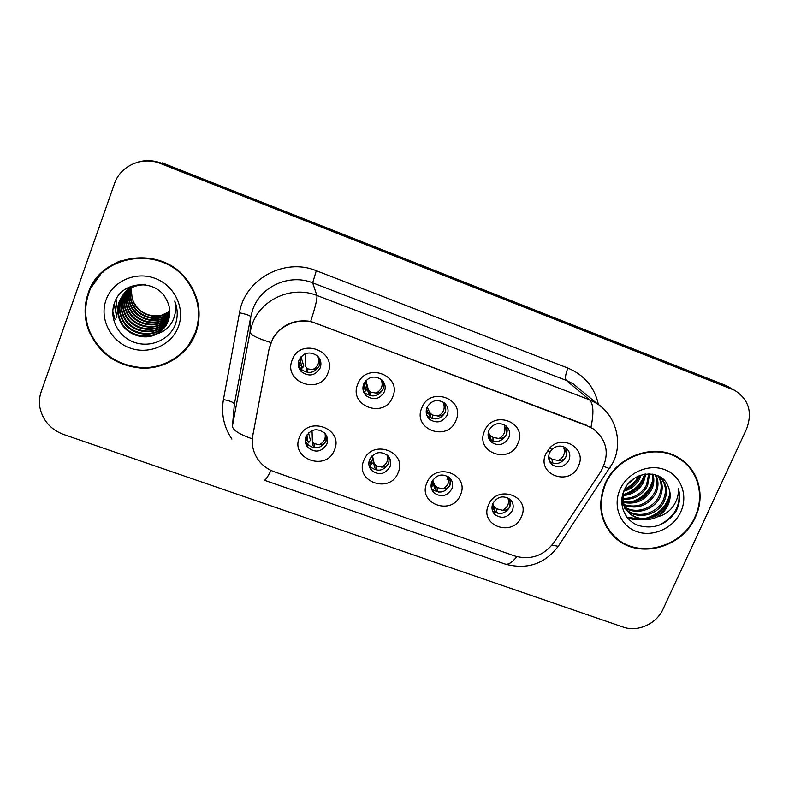 <?xml version="1.0" encoding="UTF-8"?>
<svg xmlns="http://www.w3.org/2000/svg" width="789" height="789" viewBox="0 0 789 789"><rect width="100%" height="100%" fill="white"/><g stroke="black" fill="none" stroke-linecap="round" stroke-linejoin="round"><path stroke-width="1.18" d="M398.12 472.7C390.17 494.387 354.291 481.754 363.818 460.431C371.846 438.467 407.883 451.535 398.12 472.7M369.597 459.494C368.157 463.498 368.788 467.098 371.491 470.293C378.789 475.678 384.953 474.505 389.983 466.792C391.482 462.65 390.782 458.961 387.863 455.707C380.564 450.618 374.469 451.88 369.597 459.494M460.421 494.969C452.334 516.351 417.223 503.984 426.849 482.967C435.005 461.318 470.264 474.11 460.421 494.969M431.869 481.793C430.35 485.935 431.031 489.604 433.94 492.78C441.051 497.642 447.008 496.36 451.821 488.933C453.399 484.653 452.639 480.915 449.543 477.7C442.442 473.084 436.544 474.445 431.869 481.793M521.381 516.765C513.175 537.842 478.815 525.74 488.529 505.019C496.804 483.677 531.322 496.192 521.381 516.765M492.819 503.609C491.231 507.869 491.961 511.578 495.009 514.714C501.932 519.152 507.712 517.781 512.347 510.601C513.994 506.222 513.205 502.455 509.97 499.289C503.066 495.068 497.346 496.508 492.819 503.609M334.457 449.937C326.646 471.95 289.977 459.03 299.396 437.402C307.276 415.103 344.122 428.466 334.457 449.937M305.964 436.712C304.613 440.518 305.156 444.02 307.611 447.205C315.097 453.221 321.488 452.215 326.794 444.168C328.214 440.203 327.583 436.603 324.91 433.348C317.405 427.658 311.093 428.782 305.964 436.712L307.029 440.647M392.636 397.045C384.578 419.344 348.107 406.039 357.762 384.135C365.889 361.549 402.528 375.308 392.636 397.045M363.699 384.046C362.141 388.553 362.999 392.488 366.293 395.861C373.68 400.674 379.726 399.303 384.411 391.729C386.038 387.054 385.071 383.02 381.541 379.608C374.164 375.12 368.216 376.6 363.699 384.046M455.943 420.488C447.757 442.461 412.075 429.443 421.829 407.854C430.094 385.604 465.934 399.066 455.943 420.488M426.987 407.509C425.35 412.134 426.267 416.119 429.739 419.442C436.909 423.792 442.747 422.312 447.255 415.014C448.941 410.231 447.945 406.167 444.256 402.824C437.106 398.751 431.346 400.309 426.987 407.509M517.89 443.418C509.566 465.076 474.653 452.334 484.515 431.06C492.898 409.126 527.959 422.302 517.89 443.418M488.914 430.459C487.217 435.183 488.164 439.177 491.754 442.442C498.717 446.406 504.378 444.868 508.747 437.806C510.503 432.944 509.477 428.881 505.68 425.606C498.747 421.868 493.155 423.486 488.914 430.459M578.505 465.855C570.062 487.207 535.899 474.741 545.84 453.764L549.755 447.974C562.764 433.546 587.026 448.813 578.505 465.855M549.519 452.916C547.763 457.709 548.72 461.703 552.399 464.899C559.164 468.558 564.677 466.96 568.938 460.115C570.743 455.204 569.717 451.15 565.861 447.945C561.018 445.035 556.353 445.548 551.846 449.483L549.519 452.916M327.908 373.079C319.989 395.713 282.699 382.113 292.246 359.883C300.224 336.952 337.702 351.026 327.908 373.079M299.001 360.07C297.532 364.39 298.311 368.246 301.349 371.649C308.972 377.063 315.245 375.82 320.186 367.921C321.715 363.413 320.827 359.439 317.513 355.977C309.909 350.947 303.735 352.308 299.001 360.07M389.293 457.531L388.691 463.399C383.72 471.043 377.615 472.197 370.386 466.861L368.907 464.78M450.351 478.548L449.937 485.353C445.174 492.721 439.276 493.983 432.234 489.17L431.336 488.135M510.167 499.467L509.901 506.854C505.315 513.974 499.585 515.325 492.731 510.927L492.425 510.631M326.853 436.534L326.123 440.962C320.876 448.931 314.545 449.937 307.128 443.97L305.225 440.449M383.454 381.787L383.158 389.036C378.523 396.532 372.536 397.903 365.218 393.129L363.196 390.545M445.331 403.82L445.391 412.124C440.933 419.353 435.153 420.813 428.042 416.503L426.81 415.241M506.005 425.863C507.435 428.713 507.534 431.662 506.301 434.719C501.982 441.712 496.37 443.24 489.466 439.305L488.973 438.881M565.526 447.718C567.104 450.608 567.242 453.655 565.93 456.841C561.807 463.547 556.403 465.175 549.716 461.703M320.226 360.021L319.565 365.445C314.683 373.266 308.469 374.489 300.925 369.124L298.262 364.518M269.394 348.708L271.031 343.008C277.205 325.818 298.696 316.359 315.837 323.273L587.46 425.932L593.348 428.94C607.471 440.518 609.966 454.72 600.814 471.566L554.105 542.329C543.858 555.742 530.819 560.318 514.99 556.058L274.385 471.802C267.589 469.366 262.135 465.263 258.013 459.514C253.022 452.166 251.287 444.108 252.805 435.35L269.345 347.604M88.131 293.34C83.959 305.599 84.098 317.898 88.555 330.236C98.911 353.59 116.9 366.244 142.523 368.207C165.927 368.739 187.9 354.261 195.81 333.047C202.201 314.13 199.203 296.339 186.806 279.671C161.548 244.984 100.43 253.161 88.131 293.34M188.403 345.552L197.082 329.191M605.035 483.943C596.721 505.828 600.547 524.152 616.525 538.926C639.731 559.322 682.455 547.458 695.365 517.249C705.465 496.202 698.827 470.185 679.871 458.478C655.945 442.116 616.82 455.352 605.035 483.943M610.005 532.25L614.493 536.421M310.688 321.399C315.403 306.862 317.454 298.222 316.872 295.451C292.206 285.371 261.189 299.001 252.381 323.825L250.054 332.07L232.43 425.981C232.518 429.926 239.097 434.206 252.184 438.802L269.256 348.097L273.063 337.968C281.939 324.595 294.484 319.072 310.688 321.399L586.7 425.291M734.451 390.21L160.591 163.57C142.503 155.975 120.372 165.651 114.454 183.738L41.225 391.64C39.42 396.867 38.996 402.222 39.953 407.706C42.833 420.616 50.713 429.532 63.593 434.463L623.093 627.048C637.611 632.384 656.527 623.921 663.007 609.216L746.463 429.216C752.765 412.243 748.761 399.234 734.451 390.21L728.474 387.113L161.449 163.224C153.224 160.088 145.018 159.832 136.832 162.465M686.489 464.396L682.13 460.026M102.363 271.889L91.376 287.304M724.844 385.071L162.287 162.889L161.449 163.224L730.742 388.129L724.844 385.071L732.172 389.184M729.233 387.281L727.093 386.077M305.53 354.33L304.682 354.005M299.534 364.4L298.577 361.421M317.898 356.431C319.93 362.161 318.204 366.56 312.71 369.627C316.054 369.449 318.302 368.039 319.466 365.396C320.423 362.684 319.9 359.695 317.898 356.431M307.315 372.408L306.398 371.402L306.201 367.556L307.631 368.867L312.71 369.627M306.201 367.556L306.398 371.402M305.521 353.64L305.738 366.747M300.974 356.825L303.785 366.027L300.787 368.976M299.938 364.903L299.238 362.95L299.938 364.903L302.779 367.082M308.529 432.895L310.462 440.301L307.227 444.079M306.783 440.301L306.014 438.053L305.56 438.497L306.783 440.301L309.535 441.919M324.743 432.569C326.281 437.895 324.486 441.968 319.348 444.789C322.652 444.779 324.881 443.487 326.035 440.903L325.64 434.266M312.868 441.998L313.055 445.706L312.868 441.998L314.298 443.625L319.348 444.789M312.03 430.567L312.385 440.992M313.055 445.706L314.821 447.896M370.435 395.812L369.183 394.579L369.055 390.802L368.404 389.934L368.611 393.77L365.337 381.235M381.383 380.081C383.286 385.703 381.541 390.042 376.126 393.08C379.568 392.952 381.886 391.591 383.059 388.987C384.036 386.314 383.474 383.346 381.383 380.081M369.055 390.802L370.741 392.202L376.126 393.08M365.978 380.505L368.404 389.934M363.788 383.839L366.52 389.865L363.847 392.458M362.93 387.419L365.997 390.447M368.611 393.77L369.183 394.579M432.224 418.693L430.636 417.263L430.577 413.544L429.758 412.627L429.916 416.405L428.121 412.509M427.776 411.769L426.494 408.988M443.507 403.218C445.292 408.741 443.517 413.022 438.191 416.04C441.732 415.961 444.099 414.639 445.292 412.075C446.278 409.442 445.677 406.493 443.507 403.218M430.577 413.544L432.51 415.034L438.191 416.04M427.194 407.025L429.758 412.627M426.356 409.639L428.102 412.637L427.559 413.357L426.168 411.957M429.916 416.405L430.636 417.263M492.681 441.051L490.807 439.473L490.807 435.824L489.831 434.847L489.949 438.566L488.105 435.636M504.319 425.863C505.986 431.297 504.191 435.508 498.934 438.506C502.573 438.477 504.99 437.205 506.203 434.67C507.199 432.076 506.568 429.137 504.319 425.863M490.807 435.824L492.987 437.392L498.934 438.506M488.292 432.392L489.831 434.847M488.125 435.863L488.085 434.275M489.949 438.566L490.807 439.473M563.849 448.034C565.397 453.379 563.583 457.531 558.405 460.5C562.133 460.52 564.608 459.287 565.831 456.801C566.837 454.237 566.177 451.318 563.849 448.034M551.807 462.867L549.726 461.23L549.795 457.63L552.201 459.277L558.405 460.5M549.795 457.63L548.661 456.604L548.69 458.32M370.347 458.005L372.23 463.222L371.363 464.287L369.439 462.699M387.212 455.105C388.602 460.312 386.778 464.307 381.738 467.098C385.15 467.127 387.438 465.875 388.602 463.34C389.49 461.042 389.095 458.37 387.438 455.302M371.885 456.003L374.834 467.759L374.716 464.119L376.402 465.816L381.738 467.098M374.716 464.119L374.065 463.054L374.262 466.772M372.408 455.49L374.065 463.054M374.834 467.749L377.201 470.224M431.672 482.296L432.638 485.916L431.08 485.146M448.142 476.595C449.779 481.872 448.004 485.985 442.826 488.924C446.327 489.012 448.675 487.799 449.848 485.294C450.795 482.809 450.243 479.919 448.191 476.625M432.007 481.477L435.331 489.348L435.272 485.768L437.205 487.543L442.826 488.924M435.272 485.768L434.463 484.653L434.611 488.322M432.747 480.126L434.463 484.653M435.331 489.348L438.368 492.089M491.981 507.416L492.149 505.828M507.938 497.987C509.576 503.224 507.8 507.327 502.632 510.305C506.232 510.434 508.619 509.27 509.812 506.794C510.789 504.27 510.167 501.331 507.938 497.987M492.218 506.518L494.585 510.503L494.585 506.972L496.754 508.826L502.632 510.305M494.585 506.972L493.608 505.808L493.727 509.428M492.671 503.984L493.608 505.808M494.585 510.493L498.382 513.501M196.481 329.151C198.591 322.583 199.39 315.807 198.858 308.844M120.283 260.952C113.616 263.654 107.748 267.471 102.678 272.412M195.268 332.84C201.58 314.16 198.631 296.575 186.411 280.095C161.439 245.695 100.884 253.742 88.693 293.547C84.561 305.718 84.709 317.918 89.137 330.157C99.424 353.235 117.236 365.731 142.572 367.644C165.72 368.157 187.447 353.827 195.268 332.84M169.793 312.986C158.688 323.352 137.957 318.115 132.098 303.903C129.84 298.656 129.396 293.4 130.767 288.113M130.856 287.788L131.142 286.851M169.793 312.671C158.688 322.77 138.233 317.484 132.444 303.42C130.234 298.301 129.761 293.153 131.033 287.965M131.122 287.64L131.398 286.693M169.724 314.219C158.717 325.679 136.822 320.699 130.708 305.876C128.252 300.106 127.917 294.396 129.702 288.735M129.81 288.419L130.136 287.512M169.743 313.914C158.707 325.098 137.108 320.048 131.053 305.373C128.646 299.741 128.282 294.139 129.968 288.577M130.067 288.261L130.382 287.344M169.596 315.452C158.767 328.017 135.649 323.342 129.278 307.888C126.684 301.714 126.437 295.668 128.548 289.75L128.676 289.405M169.635 315.146C158.757 327.425 135.945 322.671 129.643 307.375C127.049 301.22 126.802 295.194 128.913 289.287L128.923 289.238M169.398 316.675C158.845 330.364 134.446 326.054 127.828 309.939C125.195 303.706 124.948 297.591 127.078 291.605L127.68 290.135M169.457 316.369C158.826 329.772 134.751 325.364 128.193 309.426C125.569 303.203 125.323 297.108 127.453 291.141L127.926 289.948M169.152 317.888C158.944 332.711 133.213 328.826 126.339 312.049C123.676 305.738 123.429 299.564 125.579 293.508L126.713 290.904M169.221 317.582C158.914 332.13 133.528 328.125 126.713 311.517C124.06 305.225 123.804 299.07 125.964 293.025L126.95 290.707M168.836 319.091C159.072 335.069 131.95 331.686 124.82 314.2C122.127 307.828 121.871 301.576 124.051 295.451L125.776 291.723M168.915 318.795C159.033 334.487 132.276 330.966 125.204 313.657C122.512 307.296 122.265 301.073 124.435 294.958L126.013 291.516M168.452 320.295C159.23 337.426 130.668 334.635 123.262 316.399C120.539 309.959 120.273 303.637 122.482 297.443L124.879 292.601M168.55 319.989C159.191 336.844 130.994 333.885 123.656 315.847C120.934 309.416 120.678 303.114 122.877 296.94L125.106 292.374M168.008 321.488C159.437 339.773 129.347 337.662 121.674 318.657C118.912 312.138 118.646 305.747 120.875 299.475L124.021 293.528M168.126 321.192C159.388 339.191 129.682 336.893 122.068 318.085C119.317 311.586 119.06 305.215 121.279 298.962L124.228 293.291M156.932 333.865C162.327 330.818 166.114 326.439 168.294 320.738C170.789 313.509 170.148 306.448 166.39 299.544C156.646 278.695 122.502 280.489 114.957 301.674C108.428 317.03 117.472 335.848 133.213 341.913C148.894 348.176 167.534 340.966 174.527 326.547L175.247 324.782C178.038 316.922 177.87 309.012 174.754 301.053C176.509 308.805 175.493 316.024 171.696 322.711C168.313 328.342 163.392 332.061 156.932 333.865C144.604 341.154 125.648 334.566 120.036 320.965C117.245 314.367 116.979 307.897 119.238 301.566C124.307 290.204 133.124 284.622 145.689 284.819M167.623 322.376C159.625 341.529 128.341 340 120.451 320.383C117.669 313.805 117.393 307.355 119.652 301.043C123.597 291.595 130.708 286.062 140.965 284.464M130.254 287.216L130.55 286.506M130.501 287.048L130.747 286.427M128.794 289.109L129.159 288.222M129.041 288.932L129.406 288.044M129.534 287.758L129.929 286.91M127.808 289.839L128.222 288.981M128.37 288.705L128.814 287.886M128.055 289.652L128.459 288.784M128.597 288.508L129.031 287.689M126.861 290.618L127.315 289.79M127.098 290.421L127.542 289.583M127.69 289.307L128.173 288.518M125.944 291.447L126.437 290.638M126.171 291.24L127.137 289.612M126.822 290.155L127.345 289.385M125.056 292.334L125.599 291.545M125.273 292.108L125.806 291.319M125.984 291.062L126.546 290.313M124.208 293.271L133.597 285.49M124.415 293.035L124.987 292.265M169.793 311.734C158.678 321.034 139.061 315.59 133.459 301.98L132.157 298.311L133.499 301.921C139.702 312.937 149.022 317.395 161.429 315.294L169.793 311.428M132.157 298.311L131.132 287.906M106.042 299.938C99.197 318.687 110.529 341.154 129.869 347.979C149.111 355.08 171.726 345.128 178.422 326.636C185.405 308.252 174.655 285.569 155.167 278.389C135.777 270.933 112.58 281.091 106.042 299.938M174.803 325.916L174.428 326.754M116.979 317.079L114.316 303.351M117.857 313.036L116.082 299.297M115.115 319.604L112.768 311.389M116.772 317.356L114.099 304.002M681.824 460.46L676.834 456.713M694.902 517.081C704.902 496.251 698.344 470.52 679.595 458.942C655.915 442.718 617.176 455.815 605.508 484.121C597.273 505.788 601.07 523.935 616.899 538.552C639.879 558.711 682.14 546.974 694.902 517.081M633.715 478.745L627.926 484.19M641.122 475.037L639.701 478.706C636.368 485.097 631.062 489.269 623.783 491.222M639.711 475.53L638.745 477.818C635.756 483.657 630.963 487.681 624.365 489.9M645.796 473.982L643.568 482.326C639.06 490.403 632.196 494.821 622.965 495.571M644.731 474.14L642.591 481.418C638.36 489.111 631.851 493.49 623.063 494.565M649.623 473.794L647.513 486.014C641.999 495.492 633.823 499.901 622.975 499.23M648.726 473.785L646.516 485.087C641.25 494.23 633.389 498.658 622.925 498.362M652.937 474.159C654.505 479.465 654.032 484.673 651.536 489.782C645.057 500.551 635.697 504.782 623.468 502.465M622.679 502.228L621.702 501.893M652.148 474.031C653.42 479.11 652.878 484.042 650.53 488.825C644.288 499.279 635.214 503.569 623.31 501.686M622.491 501.479L621.702 501.242M655.827 474.899C658.766 480.945 658.707 487.188 655.649 493.618C648.154 505.631 637.719 509.556 624.346 505.394M655.146 474.682C657.71 480.57 657.533 486.566 654.614 492.652C647.384 504.358 637.206 508.363 624.089 504.684M623.369 504.388L621.771 503.609M658.213 475.846C662.918 482.326 663.46 489.565 659.851 497.543C654.012 509.615 637.048 515.424 625.559 508.067M657.681 475.599C661.892 482.01 662.267 488.993 658.795 496.557C653.085 508.343 636.684 514.231 625.223 507.426M658.845 476.152C666.735 482.71 668.5 491.172 664.141 501.557C657.868 514.665 638.725 520.089 627.344 510.71L627.087 510.503M659.2 476.339C665.877 482.957 667.159 491.024 663.066 500.542C656.862 513.481 638.084 518.975 626.673 509.921M626.101 509.467L624.494 508.037M668.194 486.468C661.932 468.36 632.482 470.688 624.464 489.683C617.757 503.481 624.296 520.079 637.778 525.306C653.42 529.735 666.153 525.079 675.986 511.351L676.765 509.773C679.881 502.771 680.424 495.778 678.392 488.795C678.737 495.433 676.706 501.636 672.307 507.426C668.431 512.308 663.332 515.493 656.981 516.992C661.951 514.211 665.63 510.276 668.027 505.187C670.828 498.756 670.877 492.514 668.194 486.468C670.65 492.454 670.394 498.51 667.425 504.615C661.083 517.831 641.782 523.294 630.312 513.846C625.381 509.95 622.6 504.625 621.969 497.889M656.981 516.992C647.947 521.194 639.386 520.493 631.318 514.901C624.336 509.073 621.762 501.35 623.586 491.715M620.046 489.476C612.451 506.144 620.332 525.819 636.585 531.539C652.73 537.516 673.323 528.334 680.759 511.874C688.442 495.492 681.035 475.639 664.683 469.623C648.45 463.37 627.393 472.729 620.046 489.476M606.554 527.141L610.439 531.944M678.392 488.795C681.43 505.197 674.743 517.456 658.322 525.563M669.871 493.806C666.636 506.666 658.174 514.951 644.495 518.649M640.658 519.201L626.949 517.189M652.828 479.968C649.663 491.133 642.118 498.569 630.204 502.268M644.603 474.159C641.329 484.18 634.307 490.965 623.537 494.525M638.617 475.984C635.559 481.655 630.944 486.014 624.77 489.062M669.743 496.991C666.35 507.307 659.101 514.448 648.006 518.403M642.788 519.547C637.561 520.276 632.413 519.645 627.334 517.663M652.395 483.46C649.189 491.853 643.065 497.928 634.021 501.696M644.169 477.207C641.072 484.633 635.53 490.147 627.541 493.756M639.494 475.619C636.328 481.931 631.299 486.685 624.424 489.88M252.805 435.35L252.835 433.822M587.46 425.932L586.809 425.33M231.907 439.128C223.859 427.066 221.038 413.87 223.435 399.55L239.501 312.809C244.689 279.227 284.543 257.362 316.29 270.716L567.893 368.068C565.427 374.282 564.904 378.385 566.305 380.387L312.661 282.827C289.8 273.448 261.07 286.062 252.904 309.11L250.754 316.764L234.392 404.126L233.672 412.213M567.893 368.068C584.363 375.031 594.531 387.172 598.397 404.481M581.296 390.555L573.179 383.819L566.305 380.387L589.462 399.786L596.829 403.455C602.727 407.183 607.422 412.036 610.893 418.022M270.854 342.525C257.313 338.373 250.379 334.881 250.054 332.07L250.754 316.764C250.113 315.541 246.365 314.219 239.501 312.809M590.951 427.322C593.989 412.933 593.496 403.761 589.462 399.786L316.872 295.451L312.661 282.827L316.29 270.716M516.815 556.63C512.031 562.636 508.047 565.082 504.871 563.967L264.236 480.195M264.137 480.156C265.252 480.56 267.53 477.306 270.992 470.402M552.063 545.1L558.237 546.323L559.569 544.302M603.644 466.368L609.601 468.627L610.311 467.532M160.591 163.57L161.449 163.224M232.43 425.981L234.392 404.126C233.85 402.429 230.201 400.911 223.435 399.55M307.631 368.867L307.818 372.467M300.934 369.144L303.617 366.599M307.158 444.148L306.517 444.74M314.298 443.625L314.505 447.59M370.741 392.202L370.869 395.891M432.51 415.034L432.579 418.781M492.987 437.392L492.987 441.14M552.201 459.277L552.132 462.995M376.402 465.816L376.531 469.721M447.057 479.534L447.935 476.467M437.205 487.543L437.264 491.379M496.754 508.826L496.745 512.594M370.386 466.861L371.491 470.293M432.234 489.17L433.94 492.78M492.731 510.927L495.009 514.714M309.17 442.037L307.138 443.98L307.611 447.205M365.218 393.129L366.293 395.861M428.042 416.503L429.739 419.442M489.466 439.305L491.754 442.442M549.815 461.89L552.399 464.899M300.925 369.124L301.349 371.649M550.318 451.416L547.171 451.239M551.846 449.483L549.755 447.974M88.979 329.713L88.555 330.236M614.089 536.086L616.525 538.926M581.532 390.752L596.829 403.455C616.13 415.655 622.975 442.609 613.122 462.393L558.237 546.323C544.686 564.027 526.993 569.944 505.147 564.066M300.076 358.009L301.576 366.688M300.688 368.877L302.512 367.102M306.852 434.966L307.838 441.455M306.211 444.868L307.128 443.99M363.305 385.229L365.317 390.328M363.798 392.33L365.721 390.486M426.188 410.98L427.559 413.357M426.533 414.383L427.608 413.367M369.37 460.125L370.623 463.991M369.232 466.309L371.363 464.287M431.169 484.278L431.977 485.965M431.149 487.138L432.293 486.083M186.687 279.513L186.411 280.095M131.053 305.373L130.708 305.876M129.643 307.375L129.278 307.888M128.193 309.426L127.828 309.939M126.713 311.517L126.339 312.049M125.204 313.657L124.82 314.2M123.656 315.847L123.262 316.399M122.068 318.085L121.674 318.657M120.451 320.383L120.036 320.965M676.755 456.673L679.595 458.942M630.312 513.846L631.318 514.901"/></g></svg>
